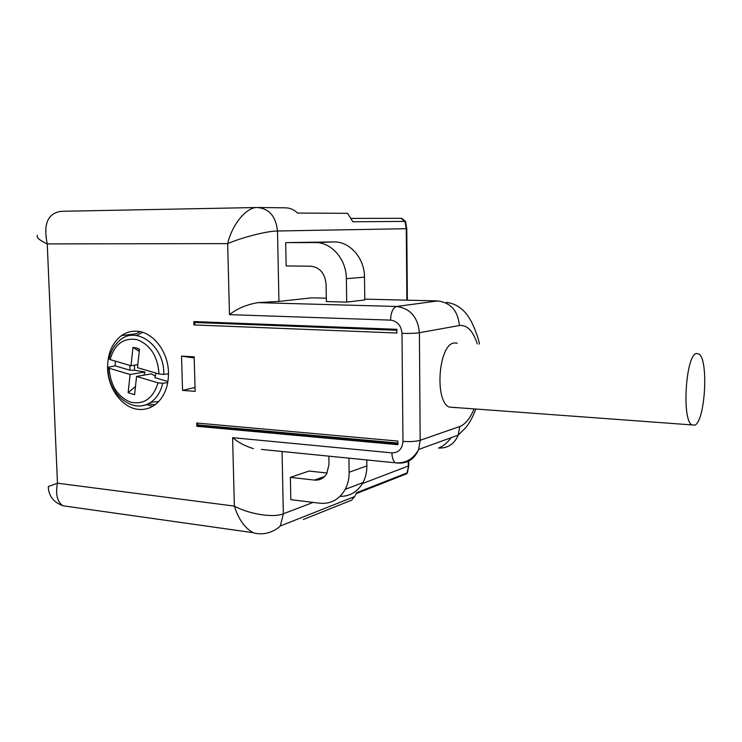<?xml version="1.0" encoding="UTF-8"?>
<svg xmlns="http://www.w3.org/2000/svg" width="742" height="742" viewBox="0 0 742 742"><rect width="100%" height="100%" fill="white"/><g stroke="black" fill="none" stroke-linecap="round" stroke-linejoin="round"><path stroke-width="1.11" d="M351.393 218.408L400.93 218.315L405.614 221.747M317.288 297.969L311.872 297.839L278.946 301.391L257.919 302.643C246.659 304.545 237.18 308.542 229.473 314.645L227.664 243.617C242.597 237.236 266.962 231.031 277.489 230.994L406.282 228.712L406.885 300.167M327.101 473.016L309.024 471.059L290.372 477.375L290.818 499.672L319.802 503.224C330.811 504.18 339.279 499.561 345.197 489.377C347.868 484.266 349.185 478.562 349.13 472.255L348.925 458.157M346.709 302.105L364.786 299.953L364.498 277.146C364.619 258.299 349.853 241.456 334.048 241.929L285.679 242.634L315.341 242.578C331.405 242.087 346.458 259.385 346.375 278.714L346.709 302.105L326.369 301.577L326.081 284.205C324.977 273.353 319.858 267.352 310.75 266.183L286.152 265.961L285.679 242.634M303.33 519.483L351.597 500.182L354.722 496.528L356.55 492.716L407.163 472.877L407.72 471.875M278.946 301.391L277.489 230.994C275.959 216.543 269.3 208.706 257.502 207.5C246.678 206.87 232.107 224.251 227.664 243.617L47.247 243.905L57.459 483.2L48.276 486.585C48.573 495.869 53.48 502.269 63.005 505.794L71.872 507.055M282.053 451.479L283.342 513.789C273.195 518.009 249.284 514.215 234.361 506.1L57.459 483.2C55.362 494.348 57.208 501.889 63.005 505.794L253.17 532.691C258.058 534.416 269.967 535.418 280.318 525.985L354.722 496.528M256.769 207.519L61.41 211.294C47.822 213.112 43.101 223.973 47.247 243.905C39.632 240.417 36.321 237.542 37.313 235.26M258.494 207.51L285.178 207.834C289.788 207.806 293.925 209.55 297.579 213.065L347.571 213.325L352.877 221.765L405.002 221.422L406.282 228.712L406.764 228.703L407.367 300.185M451.201 437.669C447.25 442.872 443.039 446.322 438.559 448.038C447.769 448.4 454.336 444.096 458.231 435.118L418.627 449.476C414.583 459.001 407.748 463.537 398.102 463.082L261.36 449.411M253.43 448.622C245.444 446.202 238.507 442.557 232.608 437.669L391.915 452.87C398.658 452.768 402.34 448.938 402.962 441.379L401.988 333.362C401.227 325.543 397.424 321.128 390.589 320.127L229.473 314.645M340.012 496.37C349.974 496.426 357.625 491.844 362.959 482.606C365.602 477.616 366.9 472.042 366.854 465.893L366.78 459.938M328.864 456.154L329.003 464.529L326.693 473.748C323.753 478.377 319.7 480.491 314.515 480.083L290.372 477.375M232.608 437.669L234.361 506.1C238.488 519.205 244.758 528.063 253.161 532.691M196.751 423.023L397.925 441.073L397.953 444.69L196.843 426.307L196.751 423.023L198.012 424.981L397.944 443.104M396.868 329.318L396.905 333.01L193.912 324.922L193.82 321.574L396.868 329.318M181.53 356.114L194.144 356.819L195.146 391.34L182.56 390.413L181.53 356.114L194.181 357.969M168.48 372.465C168.62 385.293 164.928 395.403 157.406 402.795C151.971 407.729 145.803 409.936 138.902 409.417C122.699 408.406 108.054 389.012 107.599 368.514C107.423 353.888 112.042 342.925 121.465 335.607C125.945 332.472 130.852 331.006 136.203 331.192C152.5 331.405 168.174 351.179 168.48 372.465M397.944 443.892L199.004 425.787L196.843 426.307M199.004 425.787L198.986 425.018M193.912 324.922L196.018 321.657M195.035 387.482L182.56 390.413M139.941 331.655L136.445 333.714L121.465 335.607M146.35 404.622L152.769 406.264M396.868 329.8L196.027 322.093M136.686 335.486L142.557 332.333M155.013 404.78L148.317 403.676M167.757 382.566L162.748 383.271L158.037 382.844L136.556 376.426L134.59 394.698L128.143 392.703L130.082 374.487L109.185 368.245C110.373 385.339 117.459 396.645 130.453 402.155C143.892 404.956 153.084 398.519 158.037 382.844M115.381 361.15L115.103 365.834L108.749 367.151L108.109 367.429L109.185 368.245M139.431 349.723L136.945 348.128L139.487 349.222L137.502 367.661L159.02 373.996L163.741 374.432L168.508 373.81M167.933 381.518L154.911 377.65L155.894 373.078M155.356 376.194L151.424 373.857L136.556 376.426M115.103 365.834L129.878 370.221L134.506 370.258L145.005 371.965L130.082 374.487M129.878 370.221L129.924 365.426M137.826 364.656L131.009 365.75L132.976 347.367L139.246 351.43M159.02 373.996C157.777 356.345 150.487 344.909 137.149 339.669C123.645 337.415 114.62 344.056 110.076 359.582L131.009 365.75M110.076 359.582L109.065 358.729C110.679 351.634 113.832 345.902 118.544 341.543C134.831 324.068 164.965 345.327 163.741 374.432M145.005 371.965L143.762 375.183M134.515 365.194L134.506 370.258M135.48 386.471L128.143 392.703M136.945 348.128L132.976 347.367M454.41 407.72L455.022 407.497M457.276 343.11L454.15 342.971C438.735 344.205 434.191 400.374 449.021 407.061L694.902 425.138C705.123 420.779 708.721 360.835 699.177 354.11L696.284 353.461C686.062 355.093 681.685 417.672 691.358 424.582M404.065 474.815L406.718 473.767L407.395 472.756L408.759 465.772L406.718 473.767L356.206 493.634M406.282 228.694L406.764 228.703L405.531 221.515L401.923 218.436M408.248 461.329L408.286 466.032L362.43 483.561M408.276 465.113L408.759 465.772L408.721 461.088M280.318 525.985L283.342 513.789L313.124 502.408M257.919 302.643L396.627 306.474L437.743 300.927L364.776 299.137M326.313 298.191L311.872 297.839M324.551 476.54L314.515 480.083M334.048 241.929L315.341 242.578M390.589 320.127C390.895 312.289 392.908 307.745 396.627 306.474C410.27 308.394 417.857 317.14 419.397 332.731L459.4 325.506C457.99 310.889 450.774 302.699 437.743 300.927M364.498 277.146L346.375 278.714M477.292 343.973C473.053 330.876 467.089 324.727 459.4 325.506M475.705 409.259C472.979 416.716 469.649 422.857 465.726 427.689L458.231 435.118L459.743 426.502C465.28 424.359 470.029 418.571 473.999 409.139M459.743 426.502L420.176 440.312L419.397 332.731C415.066 333.362 409.269 333.575 401.988 333.362M391.915 452.87C392.073 457.879 393.241 461.19 395.421 462.795C405.605 463.555 413.34 459.113 418.627 449.476L420.176 440.312C415.9 441.509 410.159 441.861 402.962 441.379M366.854 465.893L349.13 472.255M396.877 330.273L195.053 322.492M162.748 383.271C160.754 391.72 156.822 398.037 150.932 402.21C145.636 405.735 139.923 406.802 133.792 405.42M479.49 344.075C478.395 338.204 475.705 330.747 471.439 321.694C466.097 312.679 466.004 313.486 462.897 310.11C458.222 305.797 452.759 303.218 446.508 302.356M362.959 482.606L345.197 489.377M197.641 424.888L397.944 443.039M108.1 367.689C107.284 393.752 132.827 414.954 150.932 402.21L158.63 401.58"/></g></svg>
